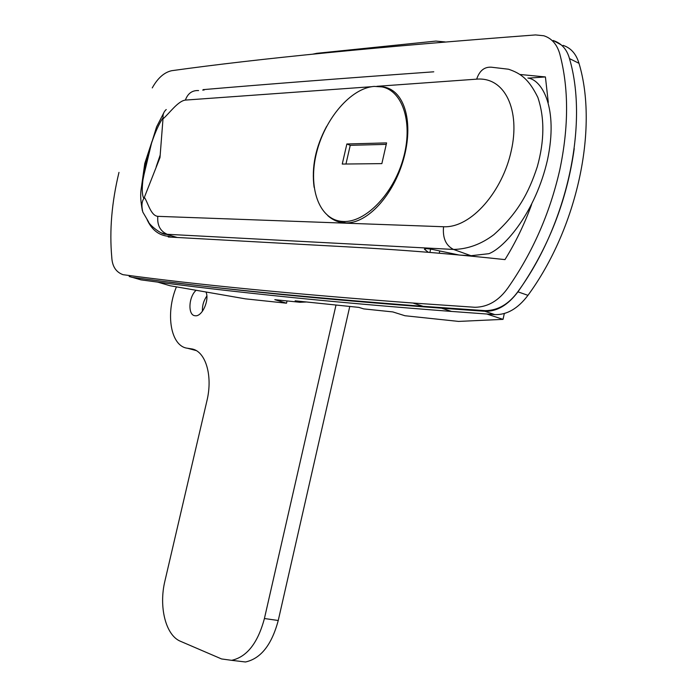 <?xml version="1.0" encoding="UTF-8"?>
<svg xmlns="http://www.w3.org/2000/svg" width="697" height="697" viewBox="0 0 697 697"><rect width="100%" height="100%" fill="white"/><g stroke="black" fill="none" stroke-linecap="round" stroke-linejoin="round"><path stroke-width="1.05" d="M548.286 102.381L545.411 76.94L520.467 74.527M118.978 172.386C111.747 202.287 109.351 230.611 111.781 257.367C112.243 266.385 115.998 272.161 123.047 274.688C195.508 284.533 292.13 293.977 412.912 303.029L475.04 307.29C488.074 307.055 499.122 300.468 508.183 287.539C532.691 252.384 549.889 213.195 559.761 169.981C568.839 126.776 568.848 88.092 559.787 53.93C557.025 44.347 551.702 38.291 543.817 35.765L535.557 34.928C379.935 46.655 258.622 58.583 171.628 70.711C164.143 72.401 157.688 78.134 152.26 87.909M141.421 187.336L144.776 163.446L151.998 141.421M202.818 90.218L203.097 89.643L204.029 90.122M433.778 71.808C341.617 78.404 264.729 84.354 203.097 89.643M545.411 76.94L528.3 78.134M439.258 253.211L439.763 250.955M147.111 219.694C151.641 229.548 158.419 235.046 167.437 236.187L168.299 236.248L168.265 236.98L306.122 244.612C357.587 247.47 414.323 249.848 504.976 259.606C515.571 242.53 524.44 224.19 531.584 204.587M553.409 40.583L553.557 40.626C561.695 43.458 567.027 49.504 569.527 58.766C588.799 124.197 567.184 223.911 518.324 291.076C509.08 304.023 498.033 310.548 485.182 310.653L422.966 306.314C301.731 296.966 204.77 287.303 132.073 277.328L129.163 276.474M150.456 147.189L145.429 163.952L142.606 180.68M386.495 88.057L387.445 87.996M168.299 236.248L171.096 237.128M380.048 86.559L384.291 87.108C405.192 91.107 413.704 123.526 403.546 159.247C393.587 195.003 367.45 224.077 345.25 222.883L343.185 222.735C337.418 222.047 332.295 219.694 327.799 215.669M156.215 166.696L160.118 155.265M460.037 255.102L470.989 255.721L488.885 253.691C505.116 247.452 535.723 211.635 547.502 159.822C558.497 108.157 542.214 79.763 527.89 78.029M508.505 69.221C520.947 73.446 528.831 79.179 537.849 97.406C544.697 117.81 544.505 140.933 537.274 166.775C528.753 192.738 517.932 213.082 493.877 234.662C481.313 244.185 467.87 249.108 453.555 249.448L470.989 255.721M177.23 237.468L160.998 232.772M314.112 187.327C311.42 167.228 315.584 146.928 326.605 126.418M144.357 197.347L159.988 157.574L163.081 117.767C150.299 136.089 137.788 188.451 143.861 198.497L144.357 197.347C147.973 202.557 150.726 215.695 157.81 216.34L443.553 226.743C471.503 228.172 502.746 190.786 511.258 150.752C520.459 110.701 505.247 76.705 476.67 79.153L376.85 86.323M371.649 86.698L185.393 100.089C177.918 101.004 169.188 113.576 163.046 118.838M428.289 252.27L424.429 249.221C424.543 248.359 427.549 248.498 433.456 249.639L459.062 255.006M163.081 117.767C162.697 114.517 163.751 111.773 166.226 109.525M143.861 198.497C141.735 201.572 141.386 206.103 142.824 212.08L148.539 221.838C148.6 224.173 161.591 235.281 166.348 234.236L176.385 237.424M429.91 252.41L430.65 249.108M425.153 249.814L425.414 248.672M206.007 291.999C209.64 300.241 202.025 316.935 195.221 315.741L195.038 315.724C187.685 315.384 188.53 296.852 196.127 290.274M349.772 306.445L278.242 620.496C271.725 644.803 260.809 658.63 245.483 661.984L235.961 660.843M202.409 311.298C202.174 305.704 203.646 300.607 206.843 296.016M312.378 54.244L316.847 53.303L435.904 41.079L445.156 41.933M336.006 305.025L264.416 618.527C257.846 643.009 246.921 656.94 231.657 660.329L221.55 658.944L180.532 641.31C165.625 635.376 158.611 606.651 164.962 580.81L206.887 400.975C213.195 375.23 205.31 350.373 191.152 348.822L187.415 348.23C170.626 346.313 165.224 313.685 176.428 286.85M486.898 314.033L503.034 319.365L458.609 321.413L404.922 315.732L392.812 311.916L363.721 308.893L358.868 307.386L295.145 300.816L299.902 302.271L306.497 301.984M287.042 300.93L286.511 303.204L245.388 298.847L170.016 285.735L157.6 282.085M286.511 303.204L274.81 299.666L299.902 302.271M503.034 319.365L504.323 313.519M278.53 300.05L274.81 299.666M169.075 282.032C202.81 286.24 240.439 290.405 281.954 294.535C328.322 299.161 381.538 303.718 441.584 308.196L484.824 311.28C496.865 311.655 507.904 305.181 517.941 291.843C548.112 248.742 566.879 200.989 574.241 148.592M132.465 277.38L140.925 279.854C184.113 285.779 234.297 291.642 291.477 297.453C338.001 302.176 391.357 306.828 451.525 311.428L494.835 314.6C506.893 315 517.941 308.579 527.96 295.336C577.107 228.381 598.662 128.745 578.998 63.314C576.158 53.869 570.852 47.893 563.063 45.366M561.303 44.93L553.183 40.47M374.272 86.402C350.783 88.057 324.75 118.873 316.49 153.009C307.943 187.144 318.686 218.867 341.277 221.341L343.342 221.489C365.263 222.648 393.056 194.463 403.084 159.169C413.373 123.909 403.154 91.037 382.078 86.916L374.272 86.402M342.253 164.065L381.86 163.621L386.582 142.902L346.862 143.983L342.253 164.065M386.243 144.375L350.243 145.316L345.956 164.022M350.243 145.316L346.862 143.983M443.553 226.743C442.525 238.008 445.862 245.579 453.555 249.448L167.236 234.297C160.214 231.195 157.069 225.209 157.81 216.34M185.393 100.089C187.798 93.424 192.198 90.244 198.593 90.558M508.479 69.221L491.402 67.208C484.389 66.729 479.484 70.711 476.67 79.153M278.242 620.496L264.416 618.527M194.123 349.615L191.152 348.822M196.145 350.556L187.415 348.23M484.824 311.28L494.835 314.6M569.484 58.592L578.998 63.314M517.941 291.843L527.96 295.336M422.974 306.279L412.964 303.047M393.221 90.967L384.291 87.108M142.38 210.755C139.051 192.189 141.16 189.201 144.148 173.997L151.51 143.286L156.598 126.845L163.812 112.792M245.483 661.984L231.657 660.329M441.584 308.196L451.525 311.428M345.677 222.901L341.277 221.341"/></g></svg>
